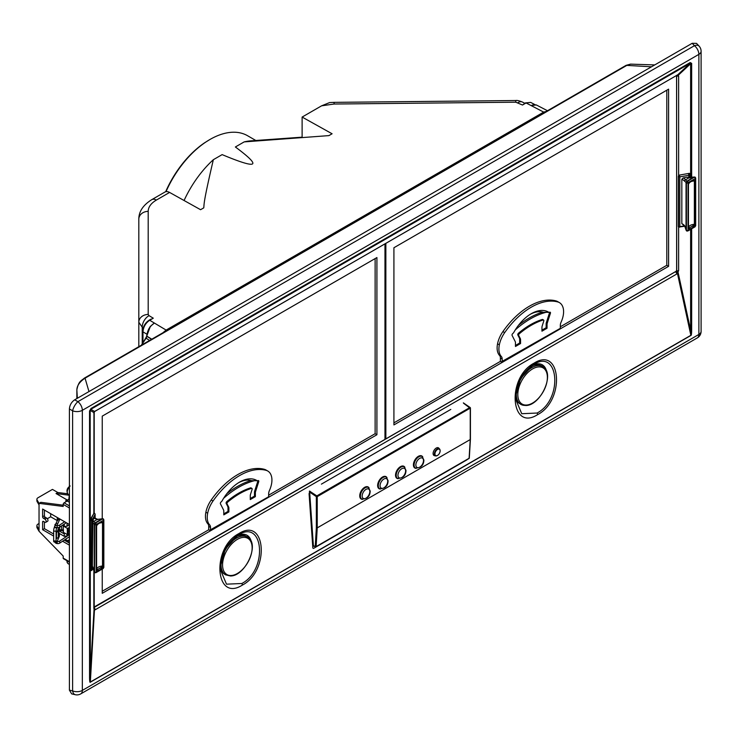 <?xml version="1.0" encoding="UTF-8"?>
<svg xmlns="http://www.w3.org/2000/svg" width="738" height="738" viewBox="0 0 738 738"><rect width="100%" height="100%" fill="white"/><g stroke="black" fill="none" stroke-linecap="round" stroke-linejoin="round"><path stroke-width="1.11" d="M76.863 389.775A1.522 0.876 -0 0 0 76.853 389.812L76.853 389.812A1.522 0.876 -0 0 0 76.853 389.849C77.029 385.55 79.759 381.666 85.045 378.179L88.966 391.564M77.361 398.271L76.853 389.849L76.853 398.557L76.853 389.812C78.625 380.919 81.309 380.891 84.344 378.133A1.522 0.876 60 0 1 85.045 378.179L626.811 65.396L630.584 64.132M84.344 378.133L626.101 65.35A1.522 0.876 60 0 1 626.811 65.396L651.497 66.798M542.541 364.959L541.701 366.03M184.076 200.505A77.813 44.926 -60 0 1 213.347 159.694L222.138 154.62C258.088 169.639 262.497 167.092 235.376 146.982L244.167 141.899A77.813 44.926 -60 0 1 250.855 140.847A77.813 44.926 -60 0 1 251.151 140.829M169.592 192.433L156.373 200.072A9.493 5.48 -120 0 0 151.742 199.666L164.961 192.037A9.493 5.48 60 0 1 169.592 192.433L200.57 209.703L203.762 207.858C204.26 203.319 203.264 202.802 213.347 159.694M156.373 200.072C151.032 203.245 148.301 207 148.19 211.354A9.493 7.814 180 0 0 138.818 219.168L138.818 219.583M321.584 105.829L334.074 104.03L334.093 102.361L329.618 102.573L321.584 105.829L302.119 117.065L332.091 133.772L328.908 135.607L244.167 141.899M547.661 111.097L543.685 112.093L166.124 330.08L162.886 332.792M146.788 334.139L142.978 331.86C143.375 326.925 145.617 323.059 149.703 320.255L154.38 323.05C149.749 326.233 147.213 330.624 146.77 336.214L141.714 345.006M151.77 339.203L146.631 336.011L148.541 329.323L150.34 326.399L154.38 323.05L166.124 330.08M149.519 320.172L153.283 318.189L149.703 320.255A1.264 0.729 60 0 0 149.094 320.2L150.875 319.176M148.19 211.354L148.19 314.434L149.039 315.652A9.493 5.766 120.9 0 0 142.222 327.202L143.255 327.82M334.074 104.03L515.788 102.204L522.504 105.027L525.465 102.905A1.264 0.729 60 0 1 526.083 102.96L530.687 102.407L534.699 104.492M533.26 104.593L536.323 104.944L531.092 105.562L534.238 104.528M209.74 139.602L204.601 142.794A74.021 42.739 120 0 0 165.663 191.732M255.837 140.497L247.608 135.746A75.285 43.468 120 0 0 209.97 139.473A75.285 43.468 120 0 0 166.013 191.649M302.119 117.065L302.119 137.167M151.742 199.666C143.071 205.118 138.762 211.621 138.818 219.168L138.818 322.248L142.222 327.202L142.222 343.843M148.19 314.434A9.493 7.814 180 0 0 138.818 322.248L138.818 346.685M470.235 439.018L470.235 439.553L470.235 439.018L470.235 439.553L317.239 527.882L317.239 496.637L470.42 408.049L469.829 407.551L316.833 495.881L309.471 491.056M463.547 403.225L470.235 408.308L470.235 439.553L469.11 458.27L316.122 546.6L317.239 527.882L316.344 527.864L316.344 496.637L316.833 495.881L317.239 496.637L316.344 496.637L309.342 491.886M321.399 484.137L450.807 409.424M421.859 456.324A6.956 4.022 120 0 0 421.398 455.789M414.479 467.763A6.956 4.022 120 0 0 415.18 467.892M416.232 468.362A6.956 4.022 -60 0 1 414.857 468.03A6.956 4.022 -60 0 1 413.418 464.848A6.956 4.022 -60 0 1 416.463 457.846A6.956 4.022 -60 0 1 421.822 455.983A6.956 4.022 -60 0 1 422.791 457.006M380.439 489.017A6.956 4.022 -60 0 1 379.074 488.694A6.956 4.022 -60 0 1 377.635 485.512A6.956 4.022 -60 0 1 380.67 478.51A6.956 4.022 -60 0 1 386.029 476.647A6.956 4.022 -60 0 1 386.998 477.661M398.336 478.685A6.956 4.022 -60 0 1 396.97 478.362A6.956 4.022 -60 0 1 395.531 475.18A6.956 4.022 -60 0 1 398.566 468.178A6.956 4.022 -60 0 1 403.926 466.315A6.956 4.022 -60 0 1 404.894 467.339M362.552 499.349A6.956 4.022 -60 0 1 361.177 499.026A6.956 4.022 -60 0 1 359.738 495.844A6.956 4.022 -60 0 1 362.773 488.842A6.956 4.022 -60 0 1 368.142 486.969A6.956 4.022 -60 0 1 369.101 487.993M386.066 476.988A6.956 4.022 120 0 0 385.605 476.453M378.695 488.427A6.956 4.022 120 0 0 379.387 488.556M403.963 466.656A6.956 4.022 120 0 0 403.501 466.121M396.592 478.095A6.956 4.022 120 0 0 397.284 478.224M368.17 487.32A6.956 4.022 120 0 0 367.718 486.785M360.799 498.75A6.956 4.022 120 0 0 361.5 498.888M469.147 457.735L468.981 458.519L315.993 546.849L315.227 546.563L316.344 527.864M313.871 545.954L315.993 546.849A0.637 0.637 0 0 1 315.403 546.876L313.382 545.677L309.665 492.071L310.154 491.314M440.097 450.475A4.05 2.334 120 0 0 439.608 449.036L440.189 450.789C439.691 453.99 438.178 455.706 435.632 455.918L434.479 455.687A4.428 2.555 120 0 1 433.105 453.483A4.428 2.555 -60 0 1 435.319 448.75A4.428 2.555 -60 0 1 438.833 448.151L439.608 449.036A4.05 2.334 120 0 0 436.398 449.58A4.05 2.334 120 0 0 434.378 453.907A4.05 2.334 120 0 0 435.632 455.918A4.05 2.334 120 0 0 437.127 455.623M80.765 693.877A7.592 7.592 0 0 1 75.258 694.707A7.592 4.253 -77 0 1 72.61 690.897A7.592 4.382 180 0 0 82.333 690.408A7.592 4.382 60 0 1 80.765 693.877L697.309 337.921A7.592 4.382 60 0 0 698.877 334.452A7.592 4.382 0 0 0 701.1 331.353L701.1 51.263A7.592 4.382 0 0 1 698.877 54.363A7.592 4.382 -120 0 0 694.44 45.701L77.896 401.656A7.592 4.382 -120 0 1 82.333 410.319L82.333 690.408L698.877 334.452L698.877 54.363L82.333 410.319A7.592 4.382 180 0 1 72.61 410.808A7.592 2.749 -60 0 1 77.896 401.656L74.695 399.811L692.198 43.293L696.534 43.376L699.061 46.088A7.592 4.253 -43 0 0 694.44 45.701L692.198 43.293M75.258 694.707L71.651 693.868L69.409 690.159L69.409 408.963C69.713 405.07 71.475 402.016 74.695 399.811M93.855 513.058L93.957 412.385M678.628 226.907L678.628 270.791L676.746 274.019L95.193 609.773L94.455 610.049L93.855 608.407L93.855 569.349M691.663 177.84L691.663 63.376L690.205 62.536L91.014 408.474L89.547 411.011A2.528 1.458 180 0 0 90.174 410.411L93.929 412.579L94.565 411.49L90.802 409.322L90.174 410.411L90.34 682.023A2.528 1.458 60 0 1 90.34 682.198L690.869 335.486C691.349 335.578 691.617 333.687 691.663 329.831L691.663 228.762M676.58 75.387L676.728 270.523L675.685 271.593A1.9 0.71 -135.6 0 1 677.456 273.457L690.86 335.31L90.34 682.023L94.455 610.049A1.9 1.365 -99.1 0 0 93.947 608.02M89.547 411.011L89.547 677.466A2.528 1.458 180 0 0 90.174 676.857L94.03 609.496A1.9 1.762 -27.6 0 0 93.966 608.435M690.62 177.904L690.62 63.745L689.993 63.376L677.761 74.787L94.409 411.601M677.014 75.128A1.9 1.098 60 0 1 676.783 75.359L677.124 75.193A1.9 1.605 73 0 0 677.761 74.787L678.628 76.051L678.628 175.607M690.869 335.486A2.528 1.458 60 0 0 690.86 335.31L690.62 330.19A2.528 1.458 0 0 0 691.663 329.831M242.368 585.086C215.044 602.669 211.206 547.78 238.798 533.639C266.141 516.065 269.923 570.981 242.368 585.086A2.528 1.458 -120 0 0 241.843 583.5L226.501 584.173L219.942 568.62L225.265 549.072L238.273 534.976C263.817 518.39 267.959 570.013 241.843 583.5M537.615 414.627C510.299 432.21 506.452 377.321 534.044 363.179C561.397 345.596 565.17 400.522 537.615 414.627A2.528 1.458 -120 0 0 537.098 413.031L521.757 413.714L515.189 398.16L520.511 378.612L533.528 364.517C559.072 347.93 563.205 399.544 537.098 413.031M309.692 492.55A1.264 0.793 115.7 0 0 309.093 493.98L312.82 547.716A1.264 0.793 115.7 0 0 313.161 548.334A1.264 0.793 115.7 0 0 313.788 548.269L466.776 459.94A1.264 0.793 115.7 0 0 467.209 459.543M691.663 63.376A2.528 1.458 -0 0 1 690.62 63.745L678.388 75.147A1.9 1.19 150 0 1 676.672 75.424M690.62 229.37L690.62 330.19L678.074 272.294A1.9 0.618 -143.3 0 1 676.432 271.104M675.685 271.593L93.947 607.531M224.666 574.219A22.463 12.97 -60 0 1 220.053 565.981M237.018 535.751A22.463 12.97 -60 0 1 251.344 541.867M519.921 403.76A22.463 12.97 -60 0 1 515.299 395.522M532.264 365.292A22.463 12.97 -60 0 1 546.59 371.408M90.663 570.511L90.322 520.419L93.957 513.27A1.135 0.655 -60 0 1 94.529 513.214A1.135 0.655 -60 0 1 94.768 513.731A1.264 0.729 0 0 1 95.137 514.248L94.279 513.067A1.135 0.655 -60 0 1 94.39 513.159M93.957 513.27L90.663 518.86M93.708 513.122A1.135 0.655 -60 0 1 94.279 513.067M102.647 568.491A1.015 0.581 -120 0 0 103.154 568.537L95.995 572.67A1.015 0.581 -120 0 1 95.488 572.623A1.264 0.729 -60 0 1 94.851 572.688A1.264 0.729 -60 0 1 94.593 572.107L95.184 572.679M94.224 571.682L94.888 572.107L94.224 571.719L92.831 567.162A12.657 7.306 0 0 0 92.361 566.683L92.84 520.327A13.921 8.035 180 0 1 93.947 521.369L94.888 522.956L94.224 524.109L94.224 571.682A1.015 0.581 180 0 0 94.519 572.061L94.593 524.58A1.015 0.581 0 0 0 96.023 524.58L103.541 520.244L103.541 567.771L96.208 572.208L96.023 524.58M94.529 572.254A1.015 0.803 -178.5 0 1 94.224 571.719L94.759 572.633M103.329 565.825C100.968 569.865 98.597 571.23 96.226 569.92L96.226 526.535C98.588 522.486 100.949 521.12 103.329 522.43L103.329 565.825A1.264 0.729 180 0 1 102.508 566.037C102.84 566.692 95.423 570.972 96.595 569.45L96.604 525.963C97.195 524.543 98.791 523.288 101.383 522.218L102.508 522.642L102.508 566.037A6.328 3.653 180 0 0 96.595 569.45A1.264 0.729 0 0 1 96.226 569.92M92.361 522.264A12.657 7.306 180 0 1 92.831 522.735L94.519 524.543A1.015 0.581 180 0 1 94.224 524.155M103.44 519.248L102.573 518.86L95.414 522.993L94.529 524.321M96.023 572.107A1.015 0.581 0 0 1 94.593 572.107L94.593 524.58A1.264 0.729 -60 0 1 95.488 523.03L95.414 522.993A1.015 0.581 -120 0 0 94.934 522.928L95.184 523.159M102.85 518.749A1.015 0.886 -122.8 0 0 102.139 518.768L97.231 519.478A13.921 8.035 180 0 1 94.04 518.085L92.84 520.327M92.84 566.821L92.361 566.683L92.84 566.821M102.139 518.768L102.822 519.174L102.139 518.768L94.934 522.928M678.674 226.907A1.135 0.655 -60 0 1 678.536 226.861A1.135 0.655 -60 0 1 678.305 226.335L678.305 176.539A1.135 0.655 -60 0 1 679.108 175.146L689.043 173.384A1.135 0.886 -28 0 1 690.131 174.122A1.264 0.729 0 0 1 690.187 174.343L690.048 173.781M690.131 174.546L690.131 177.867M695.279 177.48L694.643 177.065A1.015 0.849 -122 0 0 693.978 177.074L694.633 177.471L693.978 177.074L686.709 181.271L686.045 182.452L686.045 230.016L684.532 225.57A12.657 7.306 0 0 0 681.829 223.623L684.726 226.096A1.264 0.904 -43.6 0 1 684.532 225.57M694.643 177.065L686.967 181.502L685.639 179.758L688.914 177.867A1.264 0.47 -73.4 0 1 689.283 177.692A1.264 0.47 -73.4 0 1 689.476 177.978M686.967 181.502L686.432 182.886A1.264 0.729 -60 0 1 687.327 181.336L694.412 177.166A1.015 0.581 -120 0 0 693.932 177.102M688.111 177.295L693.997 177.065L688.914 177.867A13.921 8.035 180 0 1 687.115 177.231L688.674 177.987M681.829 223.623L681.829 179.196L683.222 177.913A13.921 8.035 180 0 1 685.639 179.758A1.264 0.904 136.4 0 0 684.532 181.142L686.349 182.71M688.074 184.832C690.436 180.782 692.807 179.417 695.178 180.727L695.178 224.121C692.816 228.162 690.454 229.536 688.074 228.217L688.074 184.832A1.264 0.729 0 0 0 688.443 184.362L688.453 184.26C689.135 182.747 690.722 181.502 693.231 180.524L694.366 180.948L694.366 224.334C694.689 224.998 687.281 229.269 688.443 227.747L688.443 184.362A6.328 3.653 0 0 1 688.508 184.011M683.222 177.913L687.115 177.231M686.045 182.471A1.015 0.581 180 0 0 686.34 182.839L686.349 230.468A1.015 0.72 -178.7 0 1 686.045 230.016L686.709 230.413L686.045 230.016M686.349 230.468L686.967 230.994M384.968 438.354L385.863 438.87L676.635 270.984L676.635 75.442M385.863 243.319L385.863 438.87M668.591 266.335L393.917 424.922L393.917 247.737L668.591 89.16L668.591 266.335L666.801 265.302L560.327 326.777M501.729 362.155L500.382 361.38L500.382 357.985A6.328 3.653 120 0 0 499.571 355.485A18.976 10.959 120 0 1 497.55 343.807A20.249 11.688 120 0 1 502.901 331.593A63.265 36.522 120 0 1 556.018 300.919A20.249 11.688 120 0 1 557.642 301.593L559.432 302.626A20.249 11.688 120 0 1 563.159 307.986A18.976 10.959 120 0 1 561.148 321.999A6.328 3.653 -60 0 0 560.327 325.449L560.327 328.327L501.729 361.638L559.884 328.585M559.432 302.626A20.249 11.688 120 0 0 557.808 301.953A63.265 36.522 120 0 0 504.691 332.617A20.249 11.688 120 0 0 499.34 344.84A18.976 10.959 120 0 0 501.36 356.519A6.328 3.653 -60 0 1 502.172 359.019L502.172 361.897M541.95 330.154L546.148 327.727L546.148 323.945A3.791 2.196 -60 0 1 546.388 322.524L547.282 323.041L550.41 313.29A1.264 0.729 120 0 0 550.225 312.239A1.264 0.729 120 0 0 549.884 312.192A82.241 47.481 120 0 0 548.915 312.386A34.16 19.723 -60 0 0 531.249 313.715A34.16 19.723 -60 0 0 513.593 332.773A82.241 47.481 120 0 0 512.624 333.705A1.264 0.729 120 0 0 512.098 335.412L515.216 341.556A3.791 2.196 120 0 1 515.456 342.7L515.456 346.482L520.558 343.539L520.558 339.757L519.663 339.24A3.791 2.196 120 0 0 519.423 338.096L517.845 334.997A1.264 0.729 -60 0 1 518.463 333.207A75.027 43.321 -60 0 1 542.255 319.471A1.264 0.729 -60 0 1 542.688 319.499A1.264 0.729 -60 0 1 542.919 319.858M547.282 323.041A3.791 2.196 120 0 0 547.043 324.462L547.043 328.244L541.95 331.187L541.95 327.404A3.791 2.196 -60 0 1 542.19 325.993L543.758 321.067A1.264 0.729 120 0 0 543.583 320.015A1.264 0.729 120 0 0 543.15 319.988A75.027 43.321 120 0 0 519.358 333.724A1.264 0.729 120 0 0 518.74 335.513L520.318 338.613A3.791 2.196 -60 0 1 520.558 339.757M520.558 343.539L519.663 343.022L519.663 339.24M515.456 345.449L519.663 343.022M548.915 312.386L546.212 312.285A82.241 47.481 120 0 0 515.299 329.877M546.388 322.524L549.515 312.774A1.264 0.729 120 0 0 549.589 312.248M547.043 328.244L546.148 327.727M546.212 312.285L543.334 312.303A31.633 18.265 -60 0 0 530.336 314.259M518.473 325.32A82.241 47.481 -60 0 1 542.679 312.109M500.382 361.38L393.917 422.856M666.801 90.193L666.801 265.302M93.947 607.116L384.968 439.387L384.968 243.835M94.196 411.942L94.196 513.03M94.196 571.313L94.196 607.263M102.25 518.722L102.25 416.131L376.915 257.553L376.915 434.737L102.25 593.315L102.25 569.063M210.053 530.548L208.716 529.773L208.716 526.379A6.328 3.653 120 0 0 207.895 523.879A18.976 10.959 120 0 1 205.884 512.2A20.249 11.688 120 0 1 211.234 499.986A63.265 36.522 120 0 1 264.352 469.313A20.249 11.688 120 0 1 265.975 469.986L267.765 471.019A20.249 11.688 120 0 1 271.492 476.379A18.976 10.959 120 0 1 269.481 490.392A6.328 3.653 -60 0 0 268.66 493.842L268.66 496.72L210.053 530.032L268.217 496.978M267.765 471.019A20.249 11.688 120 0 0 266.141 470.346A63.265 36.522 120 0 0 213.024 501.019A20.249 11.688 120 0 0 207.673 513.233A18.976 10.959 120 0 0 209.684 524.912A6.328 3.653 -60 0 1 210.505 527.412L210.505 530.29M250.274 498.547L254.481 496.12L254.481 492.338A3.791 2.196 -60 0 1 254.721 490.918L255.616 491.434L258.734 481.683A1.264 0.729 120 0 0 258.558 480.632A1.264 0.729 120 0 0 258.208 480.586A82.241 47.481 120 0 0 257.248 480.779A34.16 19.723 -60 0 0 239.582 482.108A34.16 19.723 -60 0 0 221.917 501.176A82.241 47.481 120 0 0 220.957 502.098A1.264 0.729 120 0 0 220.422 503.805L223.549 509.949A3.791 2.196 120 0 1 223.789 511.093L223.789 514.875L228.891 511.932L228.891 508.15L227.996 507.633A3.791 2.196 120 0 0 227.756 506.489L226.179 503.39A1.264 0.729 -60 0 1 226.797 501.6A75.027 43.321 -60 0 1 250.579 487.864A1.264 0.729 -60 0 1 251.012 487.892A1.264 0.729 -60 0 1 251.252 488.252M255.616 491.434A3.791 2.196 120 0 0 255.376 492.855L255.376 496.637L250.274 499.58L250.274 495.798A3.791 2.196 -60 0 1 250.514 494.386L252.092 489.46A1.264 0.729 120 0 0 251.907 488.408A1.264 0.729 120 0 0 251.474 488.381A75.027 43.321 120 0 0 227.691 502.117A1.264 0.729 120 0 0 227.073 503.906L228.651 507.006A3.791 2.196 -60 0 1 228.891 508.15M228.891 511.932L227.996 511.416L227.996 507.633M223.789 513.842L227.996 511.416M257.248 480.779L254.536 480.678A82.241 47.481 120 0 0 223.623 498.27M254.721 490.918L257.848 481.167A1.264 0.729 120 0 0 257.922 480.641M255.376 496.637L254.481 496.12M254.536 480.678L251.658 480.696A31.633 18.265 -60 0 0 238.669 482.661M226.806 493.713A82.241 47.481 -60 0 1 251.003 480.503M375.125 258.586L375.125 433.704L268.66 495.17M375.125 433.704L376.915 434.737M208.716 529.773L102.25 591.249M67.389 493.731L57.822 492.504L52.453 489.405L38.016 497.744A3.791 2.196 0 0 0 36.9 499.294A3.791 2.196 0 0 0 37.094 499.995L37.094 501.545L39.04 504.903L39.04 529.7L37.094 526.332L37.094 527.882A3.791 2.196 180 0 1 36.9 527.19L36.9 525.64A3.791 2.196 0 0 0 37.094 526.332M37.094 501.545A3.791 2.196 180 0 1 36.9 500.844L36.9 499.294M44.409 521.95L44.409 528.666L53.653 534.008M64.234 540.115L69.409 543.103M44.409 510.069L44.409 515.751A1.264 0.729 -120 0 0 45.304 517.301L46.642 518.076A1.9 1.098 60 0 1 47.878 519.746A1.9 1.098 60 0 1 47.592 521.268L45.802 522.301A1.9 1.098 60 0 1 44.852 522.209L43.514 521.434A1.264 0.729 -120 0 0 42.878 521.369A1.264 0.729 -120 0 0 42.62 521.95L42.62 529.7L53.653 536.074M39.04 523.5L38.016 524.091A3.791 2.196 0 0 0 36.9 525.64M47.343 518.703L50.664 516.784L50.664 513.685M57.278 520.604L50.664 516.784M65.876 501.803L65.876 500.484L68.56 499.571M63.191 505.189L40.83 502.32L39.04 503.353L63.191 506.452L63.191 504.386L69.409 507.975M65.876 500.484L67.656 500.715M69.012 495.207L56.033 493.537L66.973 499.857M57.822 492.504L56.033 493.537M37.094 527.882L39.04 531.249L63.191 556.046L63.191 558.112A1.264 0.729 120 0 0 63.459 558.684L69.409 562.125M39.04 531.249L39.04 529.7M39.04 504.903L39.04 503.353L37.094 499.995M69.409 524.506L42.62 509.035L42.62 516.784A1.264 0.729 -120 0 0 43.514 518.334L44.852 519.109A1.9 1.098 60 0 1 46.088 520.779A1.9 1.098 60 0 1 45.802 522.301M62.573 541.222L69.409 545.17M42.62 529.7L44.409 528.666M63.191 504.386A1.264 0.729 120 0 1 64.086 502.836L67.223 501.028A2.528 1.458 120 0 0 69.012 497.929L69.409 493.519M69.409 562.734L69.012 561.895M59.704 534.192L59.704 533.675L64.261 536.305L64.261 532.799L67.306 534.552L67.306 528.353L64.261 526.6L64.261 524.081M67.306 541.886L67.306 540.65L65.239 539.45M59.704 530.567L59.704 531.305L63.459 533.473L63.154 524.819M59.704 527.116L59.704 530.391M59.704 531.305L60.848 530.64M69.409 531.913A4.114 2.371 -60 0 1 69.234 530.862A4.114 2.371 -60 0 1 69.409 529.598M64.261 526.6L67.084 526.157L69.4 524.819M67.306 528.353L69.409 527.661M67.084 526.157L67.084 523.168M67.306 540.65L69.409 539.948M67.306 534.552L69.409 533.86M64.261 536.305L67.084 535.871L69.409 534.533M67.084 534.423L67.084 535.871M69.409 534.616L59.723 541.046A2.528 1.458 180 0 1 57.158 541.498L59.372 536.175L59.372 533.712L58.302 534.616M57.896 530.364A4.991 3.939 -155.1 0 0 58.57 531.517L59.372 533.712M58.57 531.517L58.302 532.015M57.638 531.129L57.721 530.659M57.619 531.12L58.542 527.541M56.918 541.461L56.752 541.821A2.528 0.535 98.8 0 1 56.365 542.255A2.528 0.535 98.8 0 1 56.097 541.166L56.097 531.351L53.653 530.973A2.528 0.535 -81.2 0 1 54.308 527.495L54.474 527.144A2.528 1.993 -155.1 0 1 54.621 526.452A2.528 1.993 -155.1 0 1 56.918 525.456L57.158 525.493A2.528 1.458 -0 0 0 59.723 525.032L64.649 521.757M66.319 522.725L59.723 527.098A2.528 1.458 -0 0 1 57.158 527.55L56.752 527.873A2.528 0.535 98.8 0 0 56.097 531.351M58.302 531.231L57.084 531.037L56.429 532.449L56.429 538.648L58.302 537.43L58.302 531.231L56.429 532.449M59.372 534.386L60.156 533.934M69.409 536.683L59.723 543.113A2.528 1.458 180 0 1 57.158 543.565L56.918 543.528A2.528 1.993 24.9 0 1 54.704 541.996M54.621 526.452L57.149 521.01L59.206 518.611M56.918 527.522L54.474 527.144M53.653 530.973L53.653 540.788L56.097 541.166M56.365 542.255L53.92 541.876A2.528 0.535 -81.2 0 1 53.653 540.788M61.42 525.973L61.872 530.493M63.459 531.406L62.306 530.733M248.226 536.111L247.009 536.812M149.039 315.652L153.283 318.189M522.504 105.027L526.083 102.96L543.685 112.093M545.576 111.844L164.233 332.008M151.548 339.332L146.825 336.251A2.528 1.467 -56.8 0 1 146.373 337.764L141.493 345.144M149.62 340.449L146.013 338.152M142.978 342.663L142.978 331.86A1.264 0.729 0 0 1 142.646 331.362L142.646 331.362C142.997 326.611 145.146 322.884 149.094 320.2A1.264 0.729 60 0 0 148.827 320.781M143.015 330.845A1.264 0.729 0 0 0 142.646 331.362L142.646 343.188M334.093 102.361L515.816 100.525C517.043 100.23 519.248 100.737 522.439 102.056L522.439 102.056A9.493 5.378 117.4 0 0 517.947 102.665M146.779 335.808L146.29 337.663M515.816 100.525L515.788 102.204M468.704 458.51L468.981 458.519A0.637 0.637 0 0 0 469.303 458.012L470.42 439.304L470.42 408.049A0.637 0.637 0 0 0 470.143 407.524L463.353 402.856M313.779 546.092L313.456 546.277A1.264 0.793 -64.3 0 1 312.718 546.268M313.456 546.277L312.672 545.64M415.512 468.076C420.964 467.929 423.75 465.254 423.88 460.06L422.182 456.527A6.67 3.847 120 0 0 417.025 458.261A6.67 3.847 120 0 0 414.092 464.995A6.67 3.847 120 0 0 415.512 468.076L414.055 467.274M423.501 460.577A5.406 3.118 120 0 0 419.682 458.372A5.406 3.118 120 0 0 415.863 464.986A5.406 3.118 120 0 0 419.682 467.191A5.406 3.118 120 0 0 423.501 460.577M397.616 478.409C403.068 478.261 405.863 475.586 405.983 470.392L404.286 466.85A6.67 3.847 120 0 0 399.129 468.584A6.67 3.847 120 0 0 396.195 475.327A6.67 3.847 120 0 0 397.616 478.409L396.158 477.606M405.614 470.909A5.406 3.118 120 0 0 401.786 468.704A5.406 3.118 120 0 0 397.966 475.318A5.406 3.118 120 0 0 401.786 477.523A5.406 3.118 120 0 0 405.614 470.909M379.719 488.731C385.181 488.593 387.967 485.918 388.087 480.724L386.389 477.182A6.67 3.847 120 0 0 381.242 478.916A6.67 3.847 120 0 0 378.299 485.659A6.67 3.847 120 0 0 379.719 488.731L378.271 487.938M387.718 481.241A5.406 3.118 120 0 0 383.898 479.036A5.406 3.118 120 0 0 380.07 485.65A5.406 3.118 120 0 0 383.898 487.855A5.406 3.118 120 0 0 387.718 481.241M361.832 499.063C367.284 498.916 370.07 496.25 370.19 491.056L368.502 487.514A6.67 3.847 120 0 0 363.345 489.248A6.67 3.847 120 0 0 360.412 495.991A6.67 3.847 120 0 0 361.832 499.063L360.375 498.27M369.821 491.573A5.406 3.118 120 0 0 366.002 489.359A5.406 3.118 120 0 0 362.183 495.982A5.406 3.118 120 0 0 366.002 498.187A5.406 3.118 120 0 0 369.821 491.573M440.134 450.936A3.662 2.113 120 0 0 437.542 449.433A3.662 2.113 120 0 0 434.95 453.925A3.662 2.113 120 0 0 437.542 455.42A3.662 2.113 120 0 0 440.134 450.936M530.797 366.334A21.799 12.583 -60 0 1 536.618 364.627A21.799 12.583 120 0 1 539.293 364.932L541.185 365.725A21.826 12.601 120 0 0 536.812 364.71A21.826 12.601 -60 0 0 529.976 366.98M540.271 365.282A21.799 12.583 120 0 0 539.293 364.932L535.401 364.129M542.651 366.574A21.826 12.601 120 0 0 538.279 365.559A21.826 12.601 -60 0 0 519.109 382.542A21.826 12.601 -60 0 0 520.825 404.378L525.631 405.503C540.622 405.918 555.649 373.05 542.651 366.574L541.185 365.725M525.207 405.402A21.826 12.601 -60 0 1 520.825 404.378M526.342 405.051A20.904 12.066 -60 0 1 519.211 386.472A20.904 12.066 -60 0 1 538.869 366.897A20.904 12.066 120 0 1 545.991 385.476A20.904 12.066 120 0 1 526.342 405.051M235.542 536.794A21.799 12.583 120 0 1 241.372 535.087A21.799 12.583 -60 0 1 244.047 535.391A21.799 12.583 -60 0 1 245.025 535.742M247.405 537.043C260.403 543.509 245.376 576.378 230.376 575.972L225.579 574.847A21.826 12.601 120 0 1 223.854 553.002A21.826 12.601 120 0 1 243.033 536.019A21.826 12.601 -60 0 1 247.405 537.043L245.929 536.185A21.826 12.601 -60 0 0 241.557 535.17A21.826 12.601 120 0 0 234.73 537.439M243.623 537.356A20.904 12.066 -60 0 1 250.745 555.935A20.904 12.066 -60 0 1 231.095 575.511A20.904 12.066 120 0 1 223.965 556.932A20.904 12.066 120 0 1 243.623 537.356M89.547 677.466C89.602 681.294 89.87 682.871 90.34 682.198M69.409 408.963L72.61 410.808L72.61 690.897L69.409 690.159M93.855 608.407A1.9 1.098 0 0 0 93.947 608.084L93.947 608.084A1.9 1.098 0 0 0 93.855 607.761M93.855 413.667A1.9 1.098 -0 0 0 93.947 413.345L93.947 413.345A1.9 1.098 -0 0 0 93.883 413.068M690.205 62.536A2.528 1.458 -120 0 1 689.993 63.376L90.802 409.322A2.528 1.458 -120 0 0 91.014 408.474M95.193 609.773A1.9 1.098 -120 0 0 93.947 607.632M95.47 410.881A1.9 1.098 60 0 1 95.23 411.112L95.23 411.112A1.9 1.098 60 0 1 94.962 411.195M93.947 513.03L93.947 413.345L94.519 411.592L676.783 75.359A1.9 1.098 60 0 1 676.46 75.451M678.628 76.051A1.9 1.098 180 0 1 676.728 75.783L676.635 75.728M678.628 270.791A1.9 1.098 180 0 1 676.728 270.523L676.635 270.468M676.746 274.019A1.9 1.098 -120 0 0 675.408 271.824L675.298 271.759M238.798 533.639A2.528 1.458 60 0 1 238.273 534.976C227.055 542.725 220.948 553.943 219.942 568.62M534.044 363.179A2.528 1.458 60 0 1 533.528 364.517C522.301 372.266 516.194 383.483 515.189 398.16M90.783 570.492A1.135 0.655 -120 0 0 91.355 570.557A1.135 0.655 -120 0 0 91.595 570.031A1.264 0.729 180 0 1 90.322 570.216M90.322 520.419A1.264 0.729 0 0 0 91.595 520.235L91.973 520.013A1.264 0.729 0 0 0 92.287 519.709L95.082 514.46A1.264 0.729 0 0 0 95.137 514.248L95.137 518.279M90.783 518.842A1.135 0.655 60 0 1 91.595 520.235L91.595 570.031L91.973 520.013A1.135 0.655 60 0 0 91.171 518.62M91.198 518.593A1.135 0.886 28 0 1 92.287 519.709L92.287 569.505A1.264 0.729 180 0 1 91.973 569.81A1.135 0.655 -120 0 1 91.733 570.336L90.46 570.705M93.994 513.344A1.135 0.886 28 0 1 95.082 514.46L95.082 518.251M93.163 567.863L92.287 569.505A1.135 0.886 -152 0 1 92.204 569.847L91.733 570.336A1.135 0.655 -120 0 1 91.512 570.382M91.899 570.151A1.135 0.886 -152 0 0 92.204 569.847L93.219 567.937M103.541 566.941A1.015 0.581 180 0 1 103.541 567.771M96.208 524.275A1.015 0.581 60 0 0 95.488 523.03L102.647 518.897A1.264 0.729 -60 0 1 103.274 518.842A1.264 0.729 -60 0 1 103.541 519.414A1.015 0.581 180 0 1 103.837 519.829L103.837 567.356L103.154 568.537A1.015 0.581 -120 0 0 103.357 568.075M94.768 572.633L95.995 572.67A1.015 0.581 -120 0 0 96.208 572.208M92.831 522.735A1.264 0.913 138.2 0 1 93.947 521.369L97.231 519.478A1.264 0.498 -72.4 0 1 97.61 519.303L103.182 518.777L103.837 519.829A1.015 0.581 180 0 1 103.541 520.244M94.344 517.818L97.61 519.303A1.264 0.498 -72.4 0 1 97.813 519.607M93.329 567.873A1.264 0.913 -41.8 0 1 92.831 567.162M103.357 520.142A1.015 0.581 60 0 0 102.647 518.897L102.573 518.86A1.015 0.581 -120 0 0 102.093 518.796M103.329 522.43A1.264 0.729 180 0 1 102.508 522.642A6.328 3.653 0 0 0 98.68 523.574M96.226 526.535A1.264 0.729 0 0 0 96.595 526.065A6.328 3.653 0 0 1 96.66 525.714M679.108 175.146L689.043 173.384M689.015 173.458A1.135 0.655 60 0 1 689.818 174.851A1.264 0.729 0 0 0 690.187 174.343L690.187 177.867M679.357 226.944A1.135 0.655 -60 0 1 678.785 227A1.135 0.655 -60 0 1 678.554 226.483L678.305 226.335M684.467 225.837L679.818 226.667A1.264 0.729 180 0 1 678.554 226.483L678.554 176.686A1.264 0.729 0 0 0 679.818 176.871L679.818 226.667L679.68 227.156L678.536 226.861M679.486 226.963L684.855 226.243M678.305 176.539L678.554 176.686A1.135 0.655 120 0 1 679.357 175.293M679.486 175.312L679.818 176.871L688.914 175.257A1.264 0.729 0 0 0 689.44 175.072L689.818 177.821M688.582 173.698L688.914 177.572M688.628 173.679A1.135 0.655 60 0 1 689.44 175.072L689.44 177.729M686.774 181.234A1.015 0.581 -120 0 1 687.253 181.299L687.327 181.336A1.015 0.581 60 0 1 688.047 182.581L695.38 178.55L695.38 226.068L688.047 230.514L688.047 182.581M694.486 226.797A1.015 0.581 -120 0 0 694.993 226.843L687.834 230.976A1.015 0.581 -120 0 1 687.327 230.929A1.264 0.729 -60 0 1 686.691 230.994A1.264 0.729 -60 0 1 686.432 230.413L686.432 182.886A1.015 0.581 0 0 0 687.862 182.886M693.997 177.065L695.113 177.148A1.264 0.729 -60 0 1 695.38 177.72A1.015 0.581 180 0 1 695.676 178.135L695.113 177.148A1.264 0.729 -60 0 0 694.486 177.203A1.015 0.581 60 0 1 695.196 178.448M695.38 225.247A1.015 0.581 180 0 1 695.676 225.662L695.676 178.135A1.015 0.581 180 0 1 695.38 178.55M687.862 230.413A1.015 0.581 0 0 1 686.432 230.413L686.34 230.357A1.015 0.581 180 0 1 686.045 229.998M695.196 226.381A1.015 0.581 -120 0 1 694.993 226.843L695.676 225.662A1.015 0.581 180 0 1 695.38 226.068M685.058 226.28A1.264 0.904 -43.6 0 1 684.726 226.096L686.045 230.062L686.691 230.994L687.834 230.976A1.015 0.581 -120 0 0 688.047 230.514M681.829 179.196A12.657 7.306 180 0 1 684.532 181.142M688.074 228.217A1.264 0.729 0 0 0 688.443 227.747A6.328 3.653 180 0 1 694.366 224.334A1.264 0.729 180 0 0 695.178 224.121M695.178 180.727A1.264 0.729 180 0 1 694.366 180.948A6.328 3.653 0 0 0 690.528 181.871M520.318 338.613L519.423 338.096M546.148 323.945L547.043 324.462M550.41 313.29L549.515 312.774M543.15 319.988L542.255 319.471M518.463 333.207L519.358 333.724M517.845 334.997L518.74 335.513M556.018 300.919L557.808 301.953M502.901 331.593L504.691 332.617M497.55 343.807L499.34 344.84M499.571 355.485L501.36 356.519M500.382 357.985L502.172 359.019M228.651 507.006L227.756 506.489M254.481 492.338L255.376 492.855M258.734 481.683L257.848 481.167M251.474 488.381L250.579 487.864M226.797 501.6L227.691 502.117M226.179 503.39L227.073 503.906M264.352 469.313L266.141 470.346M211.234 499.986L213.024 501.019M205.884 512.2L207.673 513.233M207.895 523.879L209.684 524.912M208.716 526.379L210.505 527.412M63.191 558.112L69.409 561.701M42.62 516.784L44.409 515.751M42.62 521.95L43.514 521.434M43.514 518.334L45.304 517.301M44.852 519.109L46.642 518.076M64.086 502.836L69.409 505.908M67.223 501.028L69.409 502.292M69.012 494.995L68.265 494.571A5.065 2.924 -60 0 1 69.409 487.172M69.409 564.441L68.265 563.786A5.065 2.924 -60 0 1 67.25 560.88M57.472 517.615L57.472 520.447M69.409 542.531L68.92 542.817M68.2 542.402L68.2 540.65M68.2 534.552L68.2 528.353M59.723 541.046L59.723 543.113M59.907 519.017L56.918 525.456M59.723 527.098L59.723 525.032M57.158 527.55L57.158 525.493M56.752 527.873L54.308 527.495M57.158 541.498L57.158 543.565M56.485 532.393L56.485 538.592M626.101 65.35L630.52 64.132L654.754 64.916M141.318 345.246L146.198 337.644L150.34 326.399M522.439 102.056L524.801 103.283M525.465 102.905L530.687 102.407M536.323 104.944L547.485 110.737M250.855 140.847L301.86 137.185M422.182 456.527L420.761 455.66M404.286 466.85L402.865 465.992M386.389 477.182L384.978 476.324M368.502 487.514L367.081 486.656M240.154 534.589L245.929 536.185M697.309 337.921A7.592 7.592 0 0 0 701.1 331.353M701.1 51.263A7.592 7.592 0 0 0 699.061 46.088M93.892 608.296L93.947 569.662M94.224 571.738L92.462 567.125M543.583 320.015L542.688 319.499M251.907 488.408L251.012 487.892M68.265 494.571C66.097 491.065 66.734 488.205 70.165 485.991M68.265 563.786L67.158 562.522L66.854 560.649M57.278 517.504L57.278 520.751M57.712 531.139L58.662 527.522M63.459 530.807L57.933 530.447M63.459 529.985L58.081 529.635M56.678 523.343L54.999 524.469L54.981 525.687"/></g></svg>
